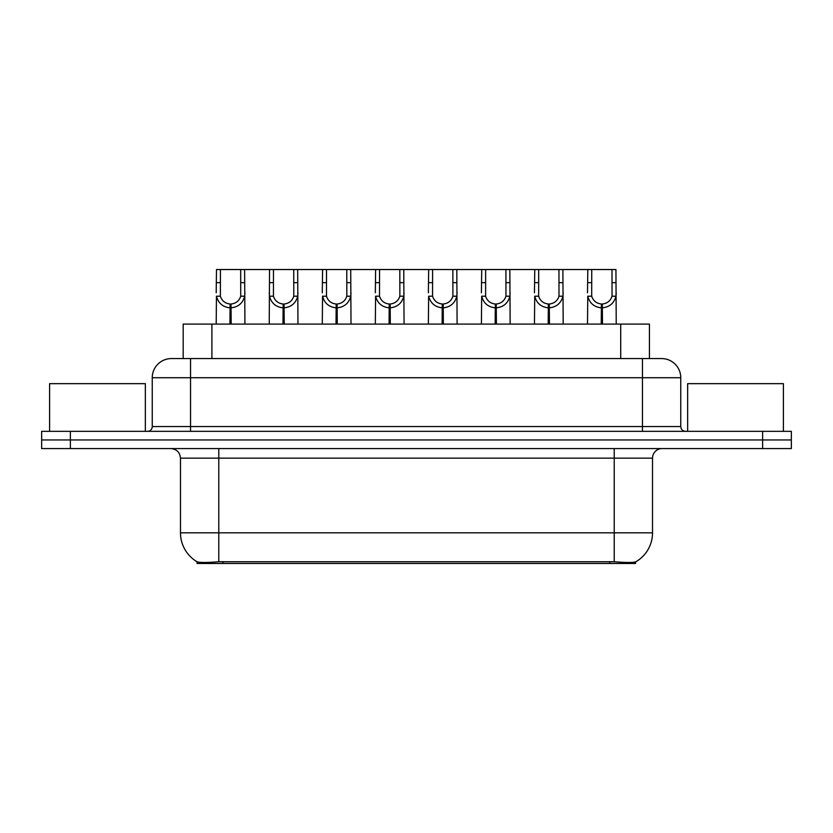 <?xml version="1.0" encoding="UTF-8"?>
<svg xmlns="http://www.w3.org/2000/svg" width="833" height="833" viewBox="0 0 833 833"><rect width="100%" height="100%" fill="white"/><g stroke="black" fill="none" stroke-linecap="round" stroke-linejoin="round"><path stroke-width="1.25" d="M178.095 358.575L183.177 358.575L183.177 324.099L649.438 324.099L649.438 358.575M635.569 561.911L635.569 563.472L197.046 563.472L197.046 561.744C199.524 562.702 206.771 562.702 218.777 561.744L614.223 561.744C626.208 562.702 633.455 562.702 635.954 561.744A33.507 33.507 0 0 0 652.52 532.828L652.52 458.15A9.579 9.579 0 0 1 662.089 448.571M197.046 561.744A33.507 33.507 0 0 1 180.48 532.828L180.48 458.15C179.918 452.34 176.721 449.143 170.911 448.571M70.378 431.338L791.35 431.338L791.35 439.959L41.65 439.959L41.65 448.571L70.378 448.571L70.378 439.959L41.65 439.959L41.65 431.338L70.378 431.338L70.378 439.959L791.35 439.959L791.35 448.571L70.378 448.571M171.681 358.575L661.61 358.575A19.149 19.149 0 0 1 680.759 377.724L680.759 426.558C681.05 429.464 682.644 431.057 685.549 431.338M171.39 358.575A19.149 19.149 0 0 0 152.241 377.724L152.241 426.558A4.79 4.79 0 0 1 147.451 431.338M229.929 324.099L230.095 304.003C225.181 303.493 221.942 300.89 220.381 296.204L220.433 269.528L244.631 269.528L244.923 324.099M229.929 307.825C222.796 307.023 218.308 303.139 216.455 296.204L216.195 324.099M216.195 292.768L216.486 269.528L220.433 269.528M231.022 324.099L231.022 304.003C235.937 303.493 239.175 300.89 240.737 296.204L240.685 269.528M231.022 304.003L231.189 324.099M230.095 304.003L230.095 324.099M244.923 292.768L244.663 296.204C242.819 303.139 238.321 307.023 231.189 307.825M244.631 269.528L269.538 269.528L269.236 324.099M282.981 324.099L283.147 304.003C278.232 303.493 274.994 300.89 273.432 296.204L273.474 269.528L297.673 269.528L297.964 324.099M282.981 307.825C275.838 307.023 271.35 303.139 269.496 296.204L269.236 292.768M284.063 324.099L284.063 304.003C288.978 303.493 292.216 300.89 293.778 296.204L293.737 269.528M284.063 304.003L284.23 324.099M283.147 304.003L283.147 324.099M297.964 292.768L297.704 296.204C295.861 303.139 291.363 307.023 284.23 307.825M273.474 269.528L269.538 269.528M336.022 324.099L336.188 304.003C331.274 303.493 328.035 300.89 326.474 296.204L326.515 269.528L350.714 269.528L351.005 324.099M336.022 307.825C328.879 307.023 324.391 303.139 322.548 296.204L322.288 324.099M322.288 292.768L322.579 269.528L326.515 269.528M337.105 324.099L337.105 304.003C342.019 303.493 345.258 300.89 346.82 296.204L346.778 269.528M337.105 304.003L337.271 324.099M336.188 304.003L336.188 324.099M351.005 292.768L350.745 296.204C348.902 303.139 344.414 307.023 337.271 307.825M389.063 324.099L389.23 304.003C384.315 303.493 381.077 300.89 379.515 296.204L379.567 269.528L403.755 269.528L404.057 324.099M389.063 307.825C381.93 307.023 377.432 303.139 375.589 296.204L375.329 324.099M375.329 292.768L375.621 269.528L379.567 269.528M390.146 324.099L390.146 304.003C395.061 303.493 398.299 300.89 399.861 296.204L399.819 269.528M390.146 304.003L390.313 324.099M389.23 304.003L389.23 324.099M404.057 292.768L403.797 296.204C401.943 303.139 397.456 307.023 390.313 307.825M442.104 324.099L442.271 304.003C437.356 303.493 434.118 300.89 432.556 296.204L432.608 269.528L456.807 269.528L457.098 324.099M442.104 307.825C434.972 307.023 430.484 303.139 428.631 296.204L428.37 324.099M428.37 292.768L428.662 269.528L432.608 269.528M443.198 324.099L443.198 304.003C448.112 303.493 451.351 300.89 452.913 296.204L452.86 269.528M443.198 304.003L443.364 324.099M442.271 304.003L442.271 324.099M457.098 292.768L456.838 296.204C454.995 303.139 450.497 307.023 443.364 307.825M297.673 269.528L322.579 269.528M350.714 269.528L375.621 269.528M403.755 269.528L428.662 269.528M145.348 431.338L145.348 383.659L49.595 383.659L49.595 431.338M783.405 431.338L783.405 383.659L687.652 383.659L687.652 431.338M495.156 324.099L495.323 304.003C490.408 303.493 487.17 300.89 485.608 296.204L485.649 269.528L509.848 269.528L510.14 324.099M495.156 307.825C488.013 307.023 483.525 303.139 481.672 296.204L481.412 324.099M481.412 292.768L481.713 269.528L485.649 269.528M496.239 324.099L496.239 304.003C501.154 303.493 504.392 300.89 505.954 296.204L505.912 269.528M496.239 304.003L496.406 324.099M495.323 304.003L495.323 324.099M510.14 292.768L509.879 296.204C508.036 303.139 503.538 307.023 496.406 307.825M548.197 324.099L548.364 304.003C543.449 303.493 540.211 300.89 538.649 296.204L538.691 269.528L562.889 269.528L563.181 324.099M548.197 307.825C541.054 307.023 536.567 303.139 534.724 296.204L534.463 324.099M534.463 292.768L534.755 269.528L538.691 269.528M549.28 324.099L549.28 304.003C554.195 303.493 557.433 300.89 558.995 296.204L558.953 269.528M549.28 304.003L549.447 324.099M548.364 304.003L548.364 324.099M563.181 292.768L562.921 296.204C561.078 303.139 556.59 307.023 549.447 307.825M601.239 324.099L601.405 304.003C596.49 303.493 593.252 300.89 591.69 296.204L591.742 269.528L615.931 269.528L616.233 324.099M601.239 307.825C594.106 307.023 589.608 303.139 587.765 296.204L587.504 324.099M587.504 292.768L587.796 269.528L591.742 269.528M602.321 324.099L602.321 304.003C607.247 303.493 610.474 300.89 612.036 296.204L611.995 269.528M602.321 304.003L602.488 324.099M601.405 304.003L601.405 324.099M616.233 292.768L615.972 296.204C614.119 303.139 609.631 307.023 602.488 307.825M456.807 269.528L481.713 269.528M509.848 269.528L534.755 269.528M562.889 269.528L587.796 269.528M609.714 563.472L609.714 561.577M222.9 563.472L222.9 561.577M211.905 358.575L211.905 324.099M620.71 358.575L620.71 324.099M614.223 448.571L614.223 458.15L180.48 458.15M652.52 458.15L614.223 458.15L614.223 532.828L652.52 532.828M614.223 561.744L614.223 532.828L218.777 532.828L218.777 561.744M180.48 532.828L218.777 532.828L218.777 448.571M762.622 448.571L762.622 431.338M680.759 377.724L152.241 377.724M190.538 431.338L190.538 358.575M152.241 426.558L680.759 426.558M642.462 358.575L642.462 431.338M220.433 282.658L216.486 282.658M220.381 296.204L216.455 296.204M244.663 296.204L240.737 296.204M244.631 282.658L240.685 282.658M273.474 282.658L269.538 282.658M273.432 296.204L269.496 296.204M297.704 296.204L293.778 296.204M297.673 282.658L293.737 282.658M326.515 282.658L322.579 282.658M326.474 296.204L322.548 296.204M350.745 296.204L346.82 296.204M350.714 282.658L346.778 282.658M379.567 282.658L375.621 282.658M379.515 296.204L375.589 296.204M403.797 296.204L399.861 296.204M403.755 282.658L399.819 282.658M432.608 282.658L428.662 282.658M432.556 296.204L428.631 296.204M456.838 296.204L452.913 296.204M456.807 282.658L452.86 282.658M485.649 282.658L481.713 282.658M485.608 296.204L481.672 296.204M509.879 296.204L505.954 296.204M509.848 282.658L505.912 282.658M538.691 282.658L534.755 282.658M538.649 296.204L534.724 296.204M562.921 296.204L558.995 296.204M562.889 282.658L558.953 282.658M591.742 282.658L587.796 282.658M591.69 296.204L587.765 296.204M615.972 296.204L612.036 296.204M615.931 282.658L611.995 282.658"/></g></svg>
